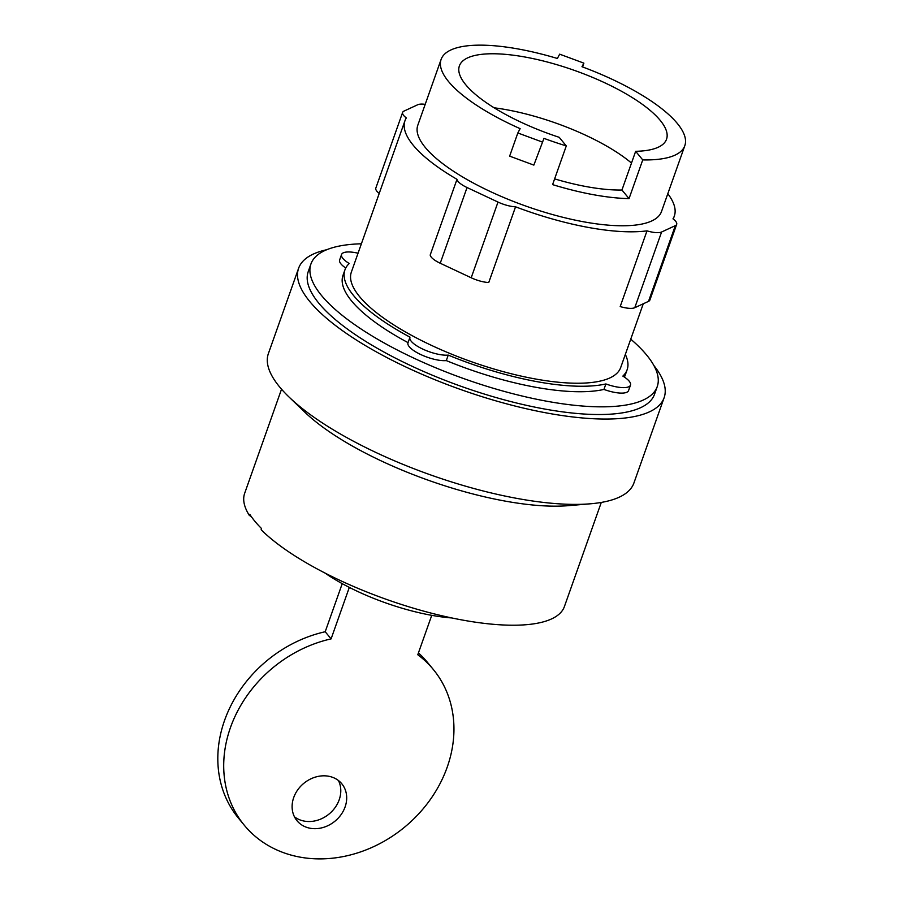 <?xml version="1.0" encoding="UTF-8"?>
<svg xmlns="http://www.w3.org/2000/svg" width="903" height="903" viewBox="0 0 903 903"><rect width="100%" height="100%" fill="white"/><g stroke="black" fill="none" stroke-linecap="round" stroke-linejoin="round"><path stroke-width="1.35" d="M431.747 615.338L417.784 654.743A122.469 103.382 -39.5 0 1 433.293 669.45L427.401 662.305A122.469 103.382 140.5 0 0 418.428 652.937M433.293 669.45A122.469 103.382 -39.5 0 1 430.234 799.652A122.469 103.382 -39.5 0 1 299.977 857.116A122.469 103.382 -39.5 0 1 244.363 825.319A122.469 103.382 -39.5 0 1 235.051 716.339A122.469 103.382 -39.5 0 1 331.096 638.884L349.326 587.401M244.363 825.319L238.471 818.174A122.469 103.382 140.5 0 1 229.159 709.194A122.469 103.382 140.5 0 1 325.204 631.739L331.096 638.884M293.712 797.541A29.031 24.505 -39.5 0 1 315.813 776.975A29.031 24.505 -39.5 0 1 341.797 783.77A29.031 24.505 -39.5 0 1 345.093 806.943A29.031 24.505 -39.5 0 1 322.992 827.52A29.031 24.505 -39.5 0 1 297.008 820.725A29.031 24.505 -39.5 0 1 293.712 797.541M294.468 816.82A29.031 24.505 140.5 0 0 339.189 799.798A29.031 24.505 140.5 0 0 338.444 780.531M631.49 163.059A109.873 34.133 19.5 0 0 494.155 107.807M325.204 631.739L342.237 583.643M465.745 84.747A109.873 34.133 -160.5 0 1 459.401 65.863A109.873 34.133 -160.5 0 1 549.543 62.612A109.873 34.133 -160.5 0 1 660.183 120.336A109.873 34.133 -160.5 0 1 666.538 139.22A109.873 34.133 -160.5 0 1 635.656 151.309L642.744 159.91L629.041 198.615A129.264 40.15 -160.5 0 1 552.591 184.618L566.294 145.914L559.194 137.312A109.873 34.133 -160.5 0 1 465.745 84.747M554.623 178.884A109.873 34.133 19.5 0 0 621.941 190.014L635.656 151.309M533.854 165.102L543.956 138.362L533.854 165.102L509.642 156.14L517.837 132.967L542.06 141.94M582.537 66.935L583.88 63.142L559.657 54.169L557.365 58.481A129.264 40.15 19.5 0 0 441.115 59.395A129.264 40.15 19.5 0 0 448.588 81.609A129.264 40.15 19.5 0 0 520.128 128.666L517.837 132.967M451.782 617.945A101.768 31.605 -160.5 0 1 325.024 573.066M629.041 198.615L621.941 190.014M642.744 159.91A129.264 40.15 19.5 0 0 684.813 145.688A129.264 40.15 19.5 0 0 677.34 123.474A129.264 40.15 19.5 0 0 581.972 66.72L583.88 63.142M543.956 138.362A129.264 40.15 19.5 0 0 566.294 145.914M667.814 193.705A142.866 44.371 -160.5 0 1 674.327 216.065A142.866 44.371 -160.5 0 1 672.983 218.842A17.857 5.542 -160.5 0 1 676.674 224.35A17.857 5.542 -160.5 0 1 675.32 225.648L661.594 232.003L634.775 307.709A17.857 5.542 19.5 0 1 620.192 306.569L647 230.863A142.866 44.371 -160.5 0 1 515.557 206.81A17.857 5.542 -160.5 0 1 498.004 202.069L467.043 187.531L440.235 263.247A17.857 5.542 19.5 0 1 430.189 255.03L456.997 179.325A142.866 44.371 -160.5 0 1 413.235 145.248A142.866 44.371 -160.5 0 1 404.984 120.686A142.866 44.371 -160.5 0 1 406.327 117.909A17.857 5.542 -160.5 0 1 402.636 112.401A17.857 5.542 -160.5 0 1 403.98 111.103L417.717 104.748A17.857 5.542 -160.5 0 1 425.211 104.33M634.775 307.709L648.512 301.365A17.857 5.542 19.5 0 0 649.867 300.056L676.674 224.35M440.235 263.247L471.197 277.774A17.857 5.542 19.5 0 0 488.749 282.515L515.557 206.81M684.813 145.688L661.504 211.528A129.264 40.15 -160.5 0 1 555.447 215.354A129.264 40.15 -160.5 0 1 425.279 147.449A129.264 40.15 -160.5 0 1 417.807 125.224L441.115 59.395M251.226 516.493A567.592 479.177 -39.5 0 1 249.352 515.444L249.77 514.292A169.606 52.679 19.5 0 0 254.883 521.291A169.606 52.679 19.5 0 0 261.554 528.571L261.148 529.734A169.606 52.679 19.5 0 0 433.372 613.679A169.606 52.679 19.5 0 0 564.42 606.534L601.285 502.429M281.533 389.193L244.668 493.298A169.606 52.679 19.5 0 0 249.352 515.444M402.636 112.401L375.817 188.117A17.857 5.542 19.5 0 0 379.237 193.4M467.043 187.531A17.857 5.542 -160.5 0 1 456.997 179.325M661.594 232.003A17.857 5.542 -160.5 0 1 647 230.863M590.438 503.795L568.551 505.646A169.606 52.679 -160.5 0 1 304.943 412.299L289.095 397.083A193.885 60.219 19.5 0 0 590.438 503.795A193.885 60.219 19.5 0 0 633.906 483.026L664.134 397.681A193.885 60.219 19.5 0 0 653.907 365.557M643.263 303.792L620.711 367.487A142.866 44.371 -160.5 0 1 503.49 371.72A142.866 44.371 -160.5 0 1 359.62 296.658A142.866 44.371 -160.5 0 1 351.357 272.108L404.984 120.686M326.773 249.713A193.885 60.219 19.5 0 0 298.611 268.247L268.383 353.581A193.885 60.219 19.5 0 0 279.591 386.913A193.885 60.219 19.5 0 0 289.095 397.083M625.327 354.427A149.672 46.493 -160.5 0 1 627.122 369.756A149.672 46.493 -160.5 0 1 622.844 376.099A22.959 7.134 -160.5 0 1 630.497 385.096A22.959 7.134 -160.5 0 1 605.879 383.944A149.672 46.493 -160.5 0 1 448.238 355.105A22.959 7.134 -160.5 0 1 422.999 349.201A22.959 7.134 -160.5 0 1 409.917 337.327A22.959 7.134 -160.5 0 1 409.985 337.146A149.672 46.493 -160.5 0 1 353.592 295.563A149.672 46.493 -160.5 0 1 344.946 269.839A149.672 46.493 -160.5 0 1 349.224 263.495A22.959 7.134 -160.5 0 1 341.571 254.488A22.959 7.134 -160.5 0 1 358.051 253.212M298.611 268.247A193.885 60.219 19.5 0 0 309.808 301.568A193.885 60.219 19.5 0 0 505.059 403.427A193.885 60.219 19.5 0 0 664.134 397.681M448.238 355.105L446.296 360.59A22.959 7.134 -160.5 0 1 421.058 354.687A22.959 7.134 -160.5 0 1 407.975 342.813A22.959 7.134 -160.5 0 1 408.043 342.632A149.672 46.493 -160.5 0 1 351.651 301.049A149.672 46.493 -160.5 0 1 343.005 275.325L344.946 269.839M630.497 385.096L628.556 390.593A22.959 7.134 -160.5 0 1 603.938 389.43A149.672 46.493 -160.5 0 1 446.296 360.59M603.938 389.43L605.879 383.944M627.122 369.756L625.181 375.242A149.672 46.493 -160.5 0 1 624.379 377.07M345.747 267.999A22.959 7.134 -160.5 0 1 339.63 259.974L341.571 254.488M630.734 339.167A183.681 57.058 -160.5 0 1 646.627 355.026A183.681 57.058 -160.5 0 1 657.237 386.597L654.517 394.284A183.681 57.058 -160.5 0 1 503.806 399.724A183.681 57.058 -160.5 0 1 318.838 303.216A183.681 57.058 -160.5 0 1 308.216 271.645L310.937 263.969A183.681 57.058 -160.5 0 1 361.392 243.787M657.237 386.597A183.681 57.058 -160.5 0 1 506.527 392.037A183.681 57.058 -160.5 0 1 321.558 295.541A183.681 57.058 -160.5 0 1 310.937 263.969M675.32 225.648L648.512 301.365M498.004 202.069L471.197 277.774M674.327 216.065L673.266 219.057M409.917 337.327L407.975 342.813"/></g></svg>
